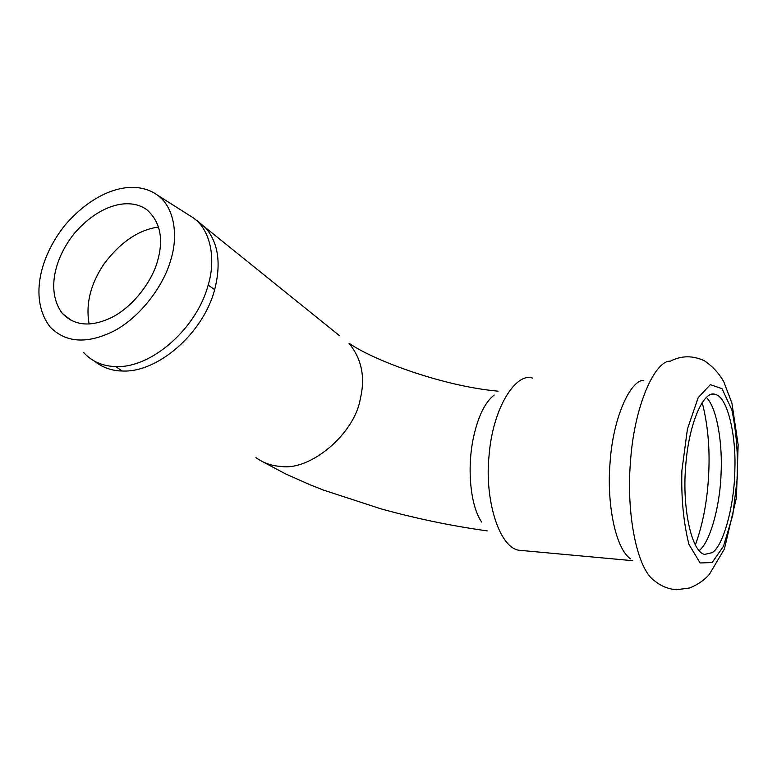 <?xml version="1.0" encoding="UTF-8"?>
<svg xmlns="http://www.w3.org/2000/svg" width="777" height="777" viewBox="0 0 777 777"><rect width="100%" height="100%" fill="white"/><g stroke="black" fill="none" stroke-linecap="round" stroke-linejoin="round"><path stroke-width="1.17" d="M157.478 261.266C151.894 281.604 132.974 306.769 111.927 317.346C91.132 327.379 74.573 326.039 62.238 313.316C46.843 292.686 53.234 259.906 74.281 233.488C98.106 205.682 128.176 196.542 146.727 209.615C160.295 221.678 163.879 238.898 157.478 261.266M89.132 323.99C85.528 303.894 90.579 283.741 104.303 263.539C120.726 241.909 138.83 229.73 158.595 227.01M170.726 260.062C163.743 285.81 139.889 317.793 113.199 331.39C86.801 344.211 65.792 342.764 50.175 327.049C29.992 300.942 38.209 258.731 65.035 225.136C95.454 189.695 133.809 177.972 157.566 195.221C174.301 207.07 178.593 235.557 170.726 260.062M481.682 522.057C470.425 506.07 466.783 468.395 473.494 437.344C478.156 416.2 485.062 402.107 494.201 395.046M643.618 380.322C630.39 380.176 612.81 417.939 610.023 463.17C606.633 503.205 615.374 548.902 630.652 558.906M712.082 552.68C723.387 546.328 734.653 504.691 734.867 468.861C736.159 435.567 727.573 396.756 715.413 394.522C704.457 389.024 688.461 422.338 685.596 467.618C682.245 507.051 691.287 551.903 704.622 554.419L712.082 552.68M698.999 550.679C709.537 543.278 719.9 507.556 721.037 474.3C722.697 444.318 717.258 408.284 706.39 397.387M187.898 214.442L193.463 217.968C211.062 230.39 215.967 259.839 208.168 285.052C196.746 328.622 151.039 368.473 115.705 366.559C102.613 366.2 91.958 361.558 83.751 352.641M197.339 220.794L205.507 227.739C218.279 242.638 221.338 263.267 214.675 289.646L208.168 285.052M339.5 335.683L193.463 217.968L157.566 195.221M214.675 289.646C203.351 333.216 157.663 372.989 122.251 370.998L115.705 366.559M122.251 370.998C112.587 370.901 103.807 367.987 95.911 362.276M498.076 391.181C440.2 385.897 371.357 359.013 349.66 343.619L349.038 343.376C361.664 358.809 365.433 377.214 360.363 398.591C354.749 433.819 309.974 471.474 280.507 466.365C271.688 465.899 263.5 462.995 255.944 457.634M532.575 378.108C516.142 372.066 492.628 407.536 489.005 456.196C484.557 498.581 498.717 546.998 518.715 550.223L522.338 550.553M670.328 361.188C654.914 360.305 633.847 406.507 630.4 462.956C626.262 512.907 636.771 569.492 654.758 580.943C660.906 586.081 668.142 589.015 676.466 589.743L689.733 587.975C698.105 584.44 704.671 579.865 709.44 574.252L724.407 548.999L736.45 497.552L738.15 444.735L731.915 403.127L723.853 381.934C719.24 373.523 712.732 366.443 704.321 360.713C692.569 355.351 681.235 355.516 670.328 361.188M712.179 562.509L723.494 546.241L732.76 515.229L737.334 477.719C738.063 453.855 736.246 431.264 731.885 409.945L722.047 388.694L710.343 384.654L698.212 397.601L687.431 429.001L681.895 470.551C681.128 497.668 683.459 522.241 688.888 544.279L700.116 562.975L712.179 562.509M695.26 545.182C703.098 523.815 707.594 499.475 708.77 472.183C709.916 447.29 707.711 424.028 702.165 402.399M62.238 313.316L71.484 320.58M262.713 461.752L285.849 474.028L310.295 484.887L323.737 490.18L380.895 508.818C416.093 518.58 451.544 525.932 487.247 530.885M632.575 560.673L518.715 550.223M711.713 394.434L715.413 394.522"/></g></svg>
